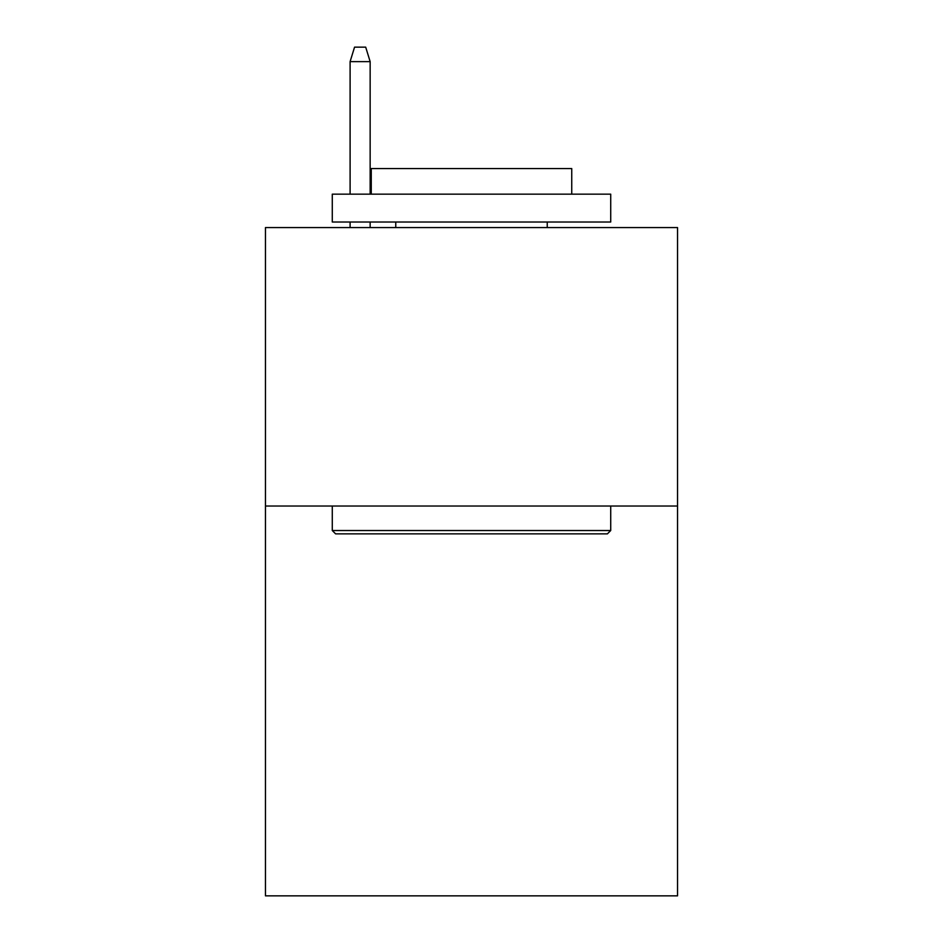 <?xml version="1.0" encoding="UTF-8"?>
<svg xmlns="http://www.w3.org/2000/svg" width="943" height="943" viewBox="0 0 943 943"><rect width="100%" height="100%" fill="white"/><g stroke="black" fill="none" stroke-linecap="round" stroke-linejoin="round"><path stroke-width="1.41" d="M677.545 506.026L677.545 895.85L265.454 895.85L265.454 227.581L677.545 227.581L677.545 506.026L265.454 506.026M335.614 533.868L332.278 530.532L610.722 530.532L607.386 533.868L335.614 533.868M610.722 194.164L610.722 222.018L332.278 222.018L332.278 194.164L610.722 194.164M371.259 194.164L371.259 168.549L571.741 168.549L571.741 194.164M610.722 506.026L610.722 530.532M332.278 506.026L332.278 530.532M547.235 222.018L547.235 227.581M395.765 222.018L395.765 227.581M370.151 194.164L370.151 61.625L350.101 61.625L350.101 194.164M350.101 222.018L350.101 227.581M370.151 222.018L370.151 227.581M350.101 61.625L354.556 47.15L365.695 47.15L370.151 61.625"/></g></svg>
